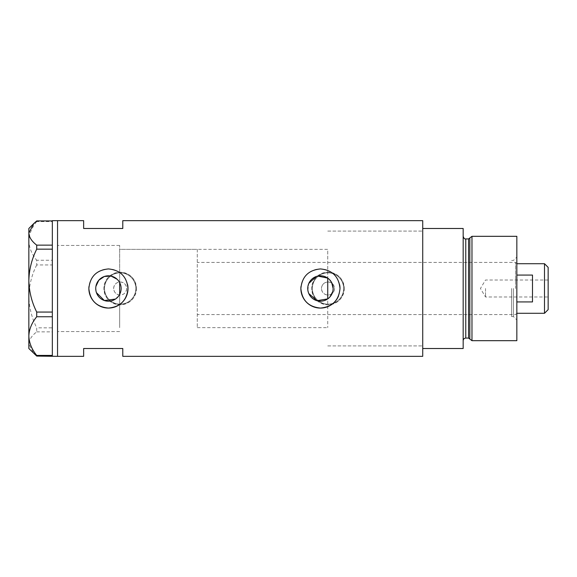 <?xml version="1.0" encoding="UTF-8"?>
<svg xmlns="http://www.w3.org/2000/svg" width="577" height="577" viewBox="0 0 577 577"><rect width="100%" height="100%" fill="white"/><g stroke="black" fill="none" stroke-linecap="round" stroke-linejoin="round"><path stroke-width="0.43" stroke-dasharray="2.88 2.16" d="M117.117 279.246L119.655 282.564L119.655 245.449L119.655 295.006C115.977 294.393 113.972 292.229 113.655 288.5A6.52 6.52 0 0 1 120.175 281.98A6.52 6.52 0 0 1 126.695 288.5C126.233 292.705 123.882 294.876 119.655 295.006L119.655 327.642L119.655 294.436L119.655 304.533L119.655 294.436L120.29 293.037M197.276 249.358L197.276 288.5L197.276 249.358L119.655 249.358L119.655 288.5L119.655 249.358L327.743 249.358L327.743 281.98C323.921 282.478 321.836 284.656 321.483 288.5A6.52 6.52 0 0 1 328.003 281.98A6.52 6.52 0 0 1 334.53 288.5C334.105 292.582 331.84 294.753 327.743 295.02L327.743 281.98C331.84 282.24 334.105 284.418 334.53 288.5A6.52 6.52 0 0 1 328.003 295.02A6.52 6.52 0 0 1 321.483 288.5C321.829 292.344 323.921 294.515 327.743 295.02L327.743 327.642L327.743 298.879L329.994 296.859M308.796 293.57L308.219 291.94M307.866 290.238L308.796 283.43M120.752 285.435L121.127 288.5L120.752 291.565M126.695 288.5A6.52 6.52 0 0 1 120.175 295.02A6.52 6.52 0 0 1 113.655 288.5C113.972 284.778 115.97 282.607 119.655 281.994C123.889 282.124 126.233 284.295 126.695 288.5M104.516 288.5A15.658 15.658 0 0 1 120.175 272.842A15.658 15.658 0 0 1 135.833 288.5A15.658 15.658 0 0 1 120.175 304.158A15.658 15.658 0 0 1 104.516 288.5A15.658 15.658 0 0 1 120.175 272.842A15.658 15.658 0 0 1 135.833 288.5A15.658 15.658 0 0 1 120.175 304.158A15.658 15.658 0 0 1 104.516 288.5M312.352 288.5A15.658 15.658 0 0 1 328.003 272.842A15.658 15.658 0 0 1 343.661 288.5A15.658 15.658 0 0 1 328.003 304.158A15.658 15.658 0 0 1 312.352 288.5A15.658 15.658 0 0 1 328.003 272.842A15.658 15.658 0 0 1 343.661 288.5A15.658 15.658 0 0 1 328.003 304.158A15.658 15.658 0 0 1 312.352 288.5M136.482 288.5C135.523 298.403 130.092 303.841 120.182 304.807C110.279 303.855 104.841 298.424 103.867 288.5C104.834 278.59 110.265 273.152 120.167 272.193C130.085 273.152 135.523 278.59 136.482 288.5A16.307 16.307 0 0 1 120.175 304.807A16.307 16.307 0 0 1 103.867 288.5A16.307 16.307 0 0 1 120.175 272.193A16.307 16.307 0 0 1 136.482 288.5M344.31 288.5C343.351 298.403 337.92 303.841 328.01 304.807C318.107 303.855 312.669 298.424 311.695 288.5C312.662 278.59 318.1 273.152 327.996 272.193C337.913 273.152 343.351 278.59 344.31 288.5A16.307 16.307 0 0 1 328.003 304.807A16.307 16.307 0 0 1 311.695 288.5A16.307 16.307 0 0 1 328.003 272.193A16.307 16.307 0 0 1 344.31 288.5M332.77 291.515L333.131 288.5M95.919 290.613L96.438 292.654M115.479 299.059L119.655 294.436M338.504 296.03A19.568 19.568 0 0 0 340.004 288.5M422.725 220.659L422.725 356.341M57.549 288.5L57.549 356.341L57.549 288.5M122.786 220.659L122.786 228.485L83.643 228.485L83.643 220.659M83.643 356.341L83.643 348.515L122.786 348.515L122.786 356.341M422.725 288.5L422.725 231.096L422.725 288.5M95.912 286.394L95.739 288.5M331.703 282.643L327.743 278.121L327.743 249.358M339.629 284.67A19.568 19.568 0 0 0 300.963 286.574M127.625 284.67A19.568 19.568 0 0 0 88.959 286.574M119.655 282.564L120.29 283.956M316.153 276.549L317.819 276.08M57.549 328.291L57.549 245.449L57.549 328.291M52.334 356.341L52.334 220.659M52.334 261.843L52.334 260.256L36.719 260.256L36.719 264.937L52.334 264.937L52.334 327.837L36.719 327.837L36.719 331.854C31.742 335.691 29.117 339.723 28.85 343.964L33.769 353.434M52.334 264.937L52.334 263.35M36.719 220.919L36.719 221.582L52.334 221.582L52.334 260.256M52.334 221.142L52.334 246.509M52.334 247.8L52.334 313.65M52.334 315.157L52.334 355.641M36.719 331.854L52.334 331.854L52.334 355.858M52.334 331.854L52.334 330.491M52.334 329.2L52.334 327.837M36.719 221.582C31.764 227.634 29.146 234.082 28.85 240.919C29.11 247.663 31.735 254.111 36.719 260.256M36.719 264.937C31.764 274.775 29.146 285.262 28.85 296.39C29.11 307.361 31.735 317.84 36.719 327.837M28.85 228.485L28.85 348.515M516.841 340.682L516.841 236.318M513.443 288.5L513.443 316.549L513.443 288.5M511.619 288.5L511.619 316.549L511.619 288.5M469.829 237.955L469.829 339.045M471.972 340.682L471.972 236.318M463.165 288.5L463.165 340.682L463.165 288.5M463.165 348.515L463.165 228.485L422.725 228.485L422.725 348.515L463.165 348.515M516.841 288.5L516.841 257.061L516.841 288.5M548.15 309.633L548.15 267.367M544.5 263.711L544.5 313.289M485.524 288.5L485.524 296.982L485.524 288.5M516.841 301.937L516.841 313.289L516.841 301.937L532.492 301.937L532.492 275.063L532.492 301.937L532.492 275.063L516.841 275.063M515.535 288.5L515.535 262.405L515.535 288.5M197.276 288.5L197.276 327.642L197.276 288.5M119.655 288.5L119.655 327.642L119.655 288.5M548.15 288.5L548.15 280.018L548.15 288.5M468.567 238.921L468.567 338.079M465.776 338.079L465.776 238.921M197.276 327.642L327.743 327.642M327.743 345.904L422.725 345.904L327.743 345.904M119.655 331.551L57.549 331.551L119.655 331.551M119.655 245.449L57.549 245.449L119.655 245.449M327.743 231.096L422.725 231.096L327.743 231.096M511.619 316.549L513.443 316.549L516.841 319.939M327.743 314.595L511.619 314.595M511.619 260.451L513.443 260.451L516.841 257.061M327.743 262.405L511.619 262.405M548.15 280.018L485.524 280.018L480.432 288.5L485.524 296.982L548.15 296.982M516.841 263.711L515.535 262.405L197.276 262.405M516.841 313.289L515.535 314.595L197.276 314.595"/><path stroke-width="0.87" d="M317.819 276.08L327.743 278.121L327.743 298.879L316.982 300.711L308.796 293.57M308.219 291.94L307.866 290.238M120.752 291.565L120.29 293.037M329.994 296.859L332.77 291.515M333.131 288.5A12.694 12.694 0 0 0 320.437 275.806A12.694 12.694 0 0 0 307.743 288.5A12.694 12.694 0 0 0 320.437 301.194A12.694 12.694 0 0 0 333.131 288.5L331.703 282.643M95.739 288.5A12.694 12.694 0 0 0 108.433 301.194A12.694 12.694 0 0 0 121.127 288.5A12.694 12.694 0 0 0 108.433 275.806A12.694 12.694 0 0 0 95.739 288.5L95.919 290.613M96.438 292.654L104.35 300.523L115.479 299.059M88.959 286.574A19.568 19.568 0 0 0 88.865 288.5C90.019 300.393 96.539 306.914 108.433 308.068C120.319 306.928 126.839 300.401 128 288.5C126.846 276.607 120.326 270.079 108.44 268.932C96.539 270.086 90.012 276.607 88.865 288.5A19.568 19.568 0 0 0 108.433 308.068A19.568 19.568 0 0 0 127.625 284.67M300.963 286.574A19.568 19.568 0 0 0 300.869 288.5C302.023 300.393 308.544 306.914 320.437 308.068C332.323 306.928 338.85 300.401 340.004 288.5C338.85 276.607 332.33 270.079 320.444 268.932C308.544 270.086 302.016 276.607 300.869 288.5A19.568 19.568 0 0 0 338.504 296.03M36.719 245.146L52.334 245.146L52.334 220.659L83.643 220.659L83.643 228.485L122.786 228.485L122.786 220.659L422.725 220.659L422.725 348.515L463.165 348.515L463.165 228.485L422.725 228.485L422.725 356.341L122.786 356.341L122.786 348.515L83.643 348.515L83.643 356.341L57.549 356.341L57.549 220.659L57.549 356.341L36.719 356.081L36.719 355.418C31.764 349.366 29.146 342.918 28.85 336.081C29.11 329.337 31.735 322.889 36.719 316.744L36.719 312.063C31.764 302.225 29.146 291.738 28.85 280.61C29.11 269.639 31.735 259.16 36.719 249.163L36.719 245.146C31.742 241.309 29.117 237.277 28.85 233.036L33.769 223.566L36.719 220.919L52.334 220.919M117.117 279.246L111.145 276.102L104.358 276.477L98.775 280.263L95.912 286.394M340.004 288.5A19.568 19.568 0 0 0 339.629 284.67M120.29 283.956L120.752 285.435M308.796 283.43L316.153 276.549M52.334 245.146L52.334 249.163L36.719 249.163M36.719 312.063L52.334 312.063L52.334 249.163M52.334 312.063L52.334 316.744L36.719 316.744M36.719 355.418L52.334 355.418L52.334 316.744M52.334 355.418L52.334 356.081M33.769 223.566L28.85 228.485L28.85 348.515L36.719 356.081M119.655 282.564L119.655 294.436M468.567 338.079L465.776 338.079L465.776 238.921L468.567 238.921L468.567 338.079L469.829 339.045L469.829 237.955L471.972 236.318L471.972 340.682L516.841 340.682L516.841 236.318L471.972 236.318M544.5 263.711L548.15 267.367L548.15 309.633L544.5 313.289L544.5 263.711L516.841 263.711M516.841 301.937L532.492 301.937L532.492 275.063L516.841 275.063M465.776 338.079C464.189 338.23 463.324 339.103 463.165 340.682M465.776 238.921C464.73 239.246 463.858 238.373 463.165 236.318M468.567 238.921L469.829 237.955M469.829 339.045L471.972 340.682M544.5 313.289L516.841 313.289"/></g></svg>
